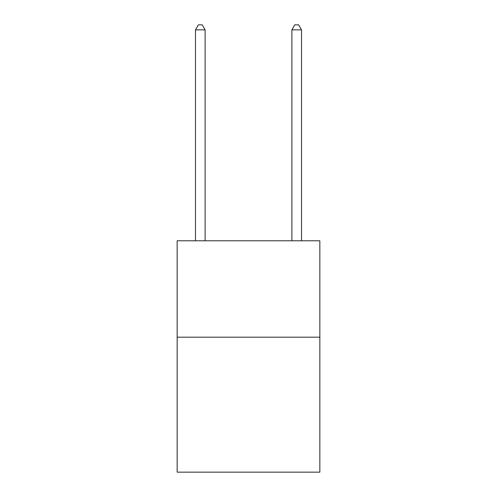 <?xml version="1.0" encoding="UTF-8"?>
<svg xmlns="http://www.w3.org/2000/svg" width="497" height="497" viewBox="0 0 497 497"><rect width="100%" height="100%" fill="white"/><g stroke="black" fill="none" stroke-linecap="round" stroke-linejoin="round"><path stroke-width="0.75" d="M319.838 337.19L319.838 472.15L177.162 472.15L177.162 240.79L319.838 240.79L319.838 337.19L177.162 337.19M205.118 240.79L205.118 29.863L195.483 29.863L195.483 240.79M195.483 29.863L198.371 24.85L202.229 24.85L205.118 29.863M301.517 240.79L301.517 29.863L291.882 29.863L291.882 240.79M291.882 29.863L294.771 24.85L298.629 24.85L301.517 29.863"/></g></svg>
